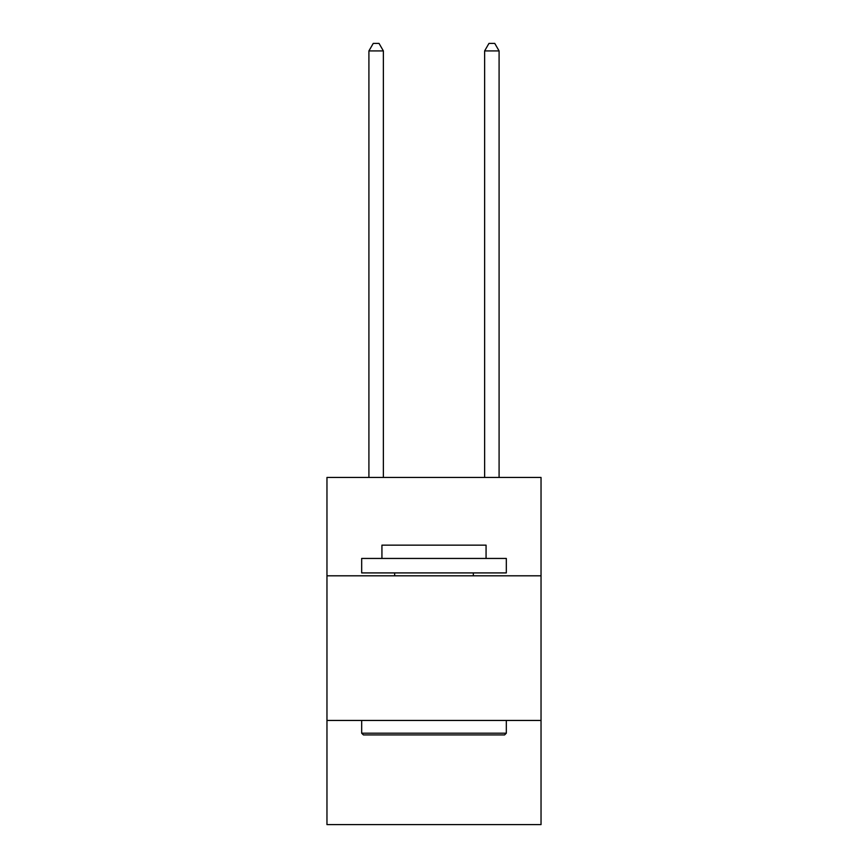 <?xml version="1.0" encoding="UTF-8"?>
<svg xmlns="http://www.w3.org/2000/svg" width="868" height="868" viewBox="0 0 868 868"><rect width="100%" height="100%" fill="white"/><g stroke="black" fill="none" stroke-linecap="round" stroke-linejoin="round"><path stroke-width="1.3" d="M541.035 575.81L541.035 477.454L326.965 477.454L326.965 575.81L541.035 575.81L541.035 824.6L326.965 824.6L326.965 575.81M541.035 720.451L326.965 720.451M363.41 734.925L361.674 733.189L506.326 733.189L504.59 734.925L363.41 734.925M506.326 558.45L506.326 572.913L361.674 572.913L361.674 558.45L506.326 558.45M381.931 558.45L381.931 545.147L486.069 545.147L486.069 558.45M506.326 720.451L506.326 733.189M361.674 720.451L361.674 733.189M473.342 572.913L473.342 575.81M394.658 572.913L394.658 575.81M383.374 477.454L383.374 50.919L368.911 50.919L368.911 477.454M368.911 50.919L373.251 43.4L379.034 43.4L383.374 50.919M499.089 477.454L499.089 50.919L484.626 50.919L484.626 477.454M484.626 50.919L488.966 43.4L494.749 43.4L499.089 50.919"/></g></svg>
